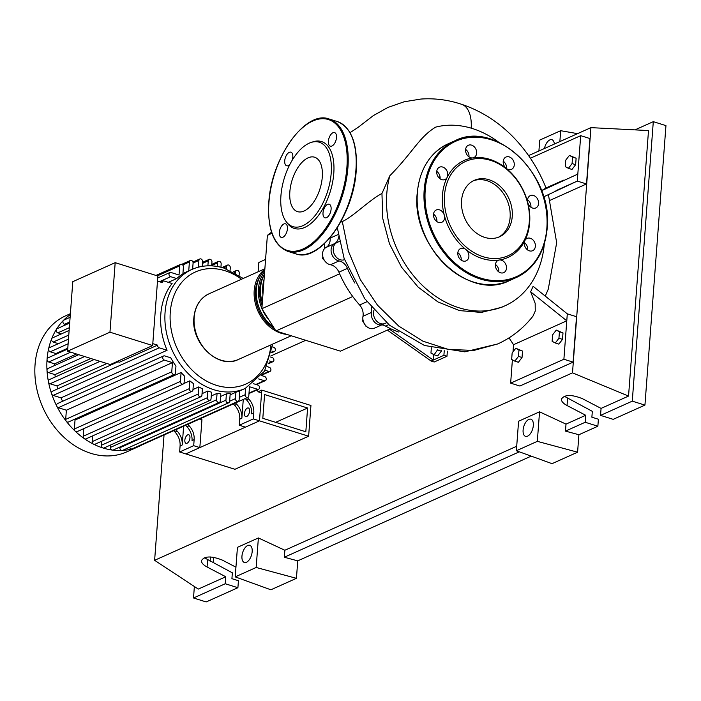 <?xml version="1.0" encoding="UTF-8"?>
<svg xmlns="http://www.w3.org/2000/svg" width="701" height="701" viewBox="0 0 701 701"><rect width="100%" height="100%" fill="white"/><g stroke="black" fill="none" stroke-linecap="round" stroke-linejoin="round"><path stroke-width="1.05" d="M307.599 408.017L305.82 431.772L262.814 418.313L264.592 394.558L307.599 408.017L275.677 422.335M261.788 390.098L259.475 420.845L308.624 436.224L310.937 405.485L261.788 390.098L258.266 391.684M256.724 390.071L258.503 391.938L261.578 392.893L259.475 420.845L185.783 453.906L234.931 469.284L308.624 436.224M437.81 349.457L434.121 354.776L430.957 353.085L431.352 347.775M441.402 350.211L441.332 351.14L437.774 350.027M441.332 351.14L437.687 355.898L434.121 354.776M387.346 330.118L431.124 361.041L433.253 360.086L433.665 354.54M389.476 329.163L433.253 360.086L443.899 355.311L444.25 350.71M447.361 351.157L446.975 356.266L443.899 355.311M431.124 361.041L434.191 362.005L446.975 356.266M390.553 328.673L340.423 351.166L275.914 330.977L261.867 308.703L339.626 273.819M275.914 330.977L352.743 296.514M362.075 308.904L362.724 310.823M261.867 308.703L267.388 235.343L271.918 233.31M324.467 243.659L324.44 248.724M267.388 235.343L271.541 232.189M362.908 319.367L362.452 320.725L366.124 326.543M363.1 320.436L362.452 320.725M323.354 258.283L322.635 258.608L324.537 260.553M322.802 256.435L322.635 258.608M381.773 324.887A11.242 8.798 -114.2 0 1 385.532 326.07A95.502 74.7 65.8 0 0 398.519 331.994M338.916 272.181L347.442 268.36A11.242 8.798 65.8 0 0 339.021 260.938L330.495 264.759A11.242 8.798 -114.2 0 1 338.916 272.181A95.502 74.7 65.8 0 0 359.622 305.005A11.242 8.798 -114.2 0 1 362.978 316.265A9.367 7.325 65.8 0 0 366.018 325.921A9.367 7.325 65.8 0 0 374.36 328.208L382.886 324.388A9.367 7.325 65.8 0 0 383.903 323.801M347.442 268.36A95.502 74.7 65.8 0 0 354.881 283.064M362.978 316.265L371.495 312.444A11.242 8.798 65.8 0 0 371.267 307.108M330.048 237.735A95.502 74.7 65.8 0 0 330.092 238.147A11.242 8.798 -114.2 0 1 326.009 247.471A9.367 7.325 65.8 0 0 322.916 256.934A9.367 7.325 65.8 0 0 330.495 264.759M326.009 247.471L334.535 243.65A11.242 8.798 65.8 0 0 338.609 236.859M334.535 243.65A9.367 7.325 65.8 0 0 331.433 253.114A9.367 7.325 65.8 0 0 339.021 260.938M371.495 312.444A9.367 7.325 65.8 0 0 374.536 322.092A9.367 7.325 65.8 0 0 382.886 324.388M286.884 334.412A35.97 28.136 -114.2 0 1 254.209 290.494A35.97 28.136 -114.2 0 1 264.829 269.333M264.768 270.235A35.97 28.136 65.8 0 0 256.338 289.539A35.97 28.136 65.8 0 0 273.592 327.288M269.018 320.033A35.97 28.136 -114.2 0 1 262.332 309.439M261.894 308.422A35.97 28.136 -114.2 0 1 258.467 288.584A35.97 28.136 -114.2 0 1 264.654 271.751M264.461 274.266A35.97 28.136 65.8 0 0 260.606 287.629A35.97 28.136 65.8 0 0 262.323 302.736M262.936 294.569A35.97 28.136 -114.2 0 1 262.735 286.674A35.97 28.136 -114.2 0 1 264.084 279.27M263.944 275.239A34.472 26.971 65.8 0 0 259.703 288.97A34.472 26.971 65.8 0 0 262.095 305.724M259.685 277.149A34.472 26.971 65.8 0 0 255.444 290.88A34.472 26.971 65.8 0 0 274.529 328.778M184.845 440.193A4.495 2.305 107.4 0 1 188.744 434.751A4.495 2.305 107.4 0 1 189.953 437.897A4.495 2.305 107.4 0 1 186.054 443.339A4.495 2.305 107.4 0 1 184.845 440.193M244.483 413.441A4.495 2.305 107.4 0 1 248.382 408A4.495 2.305 107.4 0 1 249.591 411.145A4.495 2.305 107.4 0 1 245.692 416.587A4.495 2.305 107.4 0 1 244.483 413.441M141.856 444.942A74.569 58.332 -114.2 0 1 138.719 446.502L126.706 451.891A74.569 58.332 -114.2 0 1 63.195 436.565A74.569 58.332 -114.2 0 1 35.05 364.722A74.569 58.332 -114.2 0 1 65.657 315.809L70.389 313.689M138.719 446.502A74.569 58.332 -114.2 0 1 131.928 448.92A74.569 58.332 -114.2 0 1 122.132 450.489A74.569 58.332 -114.2 0 1 112.484 450.103A74.569 58.332 -114.2 0 1 102.968 447.983A74.569 58.332 -114.2 0 1 93.575 444.189A74.569 58.332 -114.2 0 1 84.313 438.651A74.569 58.332 -114.2 0 1 75.2 431.168A74.569 58.332 -114.2 0 1 66.271 421.248A74.569 58.332 -114.2 0 1 56.93 406.44A74.569 58.332 -114.2 0 1 51.62 393.769A74.569 58.332 -114.2 0 1 48.448 381.773A74.569 58.332 -114.2 0 1 46.993 370.312A74.569 58.332 -114.2 0 1 47.063 359.333A2.252 1.761 -114.2 0 1 47.983 357.852L67.734 349.002M157.497 281.11L162.255 282.599A2.252 1.761 65.8 0 1 163.175 281.101A2.252 1.761 65.8 0 1 164.253 281.057L172.104 283.519A65.202 51.007 65.8 0 0 160.818 314.153A65.202 51.007 65.8 0 0 167.083 350.281L61.013 397.861L53.162 395.408A2.252 1.761 -114.2 0 1 51.62 393.769A2.252 1.761 -114.2 0 1 52.4 391.254L118.057 361.804M62.564 401.296A65.202 51.007 -114.2 0 1 61.013 397.861M172.446 362.627L164.393 360.112A2.252 1.761 -114.2 0 1 162.746 358.088A2.252 1.761 -114.2 0 1 163.631 355.959A2.252 1.761 -114.2 0 1 164.709 355.915L170.746 357.808A65.202 51.007 65.8 0 0 175.96 366.08L175.443 372.95A2.252 1.761 65.8 0 1 174.523 374.422L68.453 422.011A2.252 1.761 -114.2 0 1 66.271 421.248A2.252 1.761 -114.2 0 1 65.692 419.382L66.376 410.216L172.446 362.627L171.763 371.793A2.252 1.761 65.8 0 0 172.612 373.957A2.252 1.761 65.8 0 0 174.523 374.422M75.025 420.074L181.095 372.494L180.42 381.423A2.252 1.761 65.8 0 0 181.27 383.587A2.252 1.761 65.8 0 0 183.189 384.043L77.11 431.632A2.252 1.761 -114.2 0 1 75.2 431.168A2.252 1.761 -114.2 0 1 74.35 429.003L75.025 420.074A65.202 51.007 -114.2 0 1 74.385 419.347M181.095 372.494A65.202 51.007 65.8 0 0 184.591 376.165L184.109 382.571A2.252 1.761 65.8 0 1 183.189 384.043M183.758 383.578L189.848 380.845A65.202 51.007 65.8 0 0 193.423 383.535L192.95 389.835A2.252 1.761 65.8 0 1 192.021 391.307L85.951 438.887A2.252 1.761 -114.2 0 1 84.313 438.651A2.252 1.761 -114.2 0 1 83.191 436.267L83.761 428.653M192.968 389.519L198.777 386.917A65.202 51.007 65.8 0 0 202.414 388.801L201.932 395.198A2.252 1.761 65.8 0 1 201.003 396.67L94.933 444.259A2.252 1.761 -114.2 0 1 93.575 444.189A2.252 1.761 -114.2 0 1 92.173 441.63L92.602 435.908M202.046 393.655L207.855 391.053A65.202 51.007 65.8 0 0 211.544 392.201L211.036 398.878A2.252 1.761 -114.2 0 1 210.116 400.35A2.252 1.761 -114.2 0 1 208.197 399.894A2.252 1.761 -114.2 0 1 207.356 397.721L207.855 391.053M211.255 395.986L217.065 393.384A65.202 51.007 65.8 0 0 220.806 393.804L220.272 400.937A2.252 1.761 -114.2 0 1 219.343 402.409A2.252 1.761 -114.2 0 1 217.433 401.945A2.252 1.761 -114.2 0 1 216.583 399.78L217.065 393.384M220.605 396.459L226.414 393.857A65.202 51.007 65.8 0 0 230.217 393.48L229.63 401.314A2.252 1.761 -114.2 0 1 228.701 402.786A2.252 1.761 -114.2 0 1 226.791 402.321A2.252 1.761 -114.2 0 1 225.941 400.157L226.414 393.857M230.112 394.838L235.922 392.227A65.202 51.007 65.8 0 0 239.795 390.86L239.129 399.789A2.252 1.761 -114.2 0 1 238.2 401.261A2.252 1.761 -114.2 0 1 236.29 400.806A2.252 1.761 -114.2 0 1 235.44 398.632L235.922 392.227M109.952 332.186L67.568 351.201L110.267 364.564L152.652 345.549L157.883 276.028L115.183 262.665L109.952 332.186L152.652 345.549M67.568 351.201L72.79 281.679L115.183 262.665M167.083 350.281L159.232 347.819A2.252 1.761 -114.2 0 1 157.55 345.129L119.424 362.233L117.093 361.506M157.55 345.129L152.792 343.639M106.92 363.521L56.974 385.927L50.086 383.771A2.252 1.761 -114.2 0 1 48.448 381.773A2.252 1.761 -114.2 0 1 49.324 379.627L94.136 359.517M90.876 358.5L54.95 374.614L48.676 372.652A2.252 1.761 -114.2 0 1 46.993 370.312A2.252 1.761 -114.2 0 1 47.913 368.507L78.714 354.688M76.532 354.005L54.617 363.837L48.746 362.005A2.252 1.761 -114.2 0 1 47.063 359.333A74.569 58.332 -114.2 0 1 48.606 348.809A2.252 1.761 -114.2 0 1 49.482 347.652L68.47 339.135M67.787 348.213L55.87 353.558L50.244 351.797A2.252 1.761 -114.2 0 1 48.606 348.809A74.569 58.332 -114.2 0 1 51.681 338.767A2.252 1.761 -114.2 0 1 52.461 337.908L69.127 330.434M58.367 343.665L53.223 342.053A2.252 1.761 -114.2 0 1 51.681 338.767A74.569 58.332 -114.2 0 1 56.466 329.26A2.252 1.761 -114.2 0 1 57.105 328.69L69.679 323.047M55.712 354.391A65.202 51.007 -114.2 0 1 55.87 353.558M54.564 365.528A65.202 51.007 -114.2 0 1 54.617 363.837M55.23 376.972A65.202 51.007 -114.2 0 1 54.95 374.614M159.442 281.714L170.667 276.685A2.252 1.761 65.8 0 1 169.02 274.661A2.252 1.761 65.8 0 1 169.905 272.531A2.252 1.761 65.8 0 1 170.983 272.487L179.035 275.011L179.728 265.845A2.252 1.761 -114.2 0 1 180.648 264.373A2.252 1.761 -114.2 0 1 182.567 264.838A2.252 1.761 -114.2 0 1 183.417 267.002L182.9 273.872A65.202 51.007 65.8 0 0 176.705 278.569L168.319 282.328M57.78 388.845A65.202 51.007 -114.2 0 1 56.974 385.927M175.022 432.07A14.993 11.724 -114.2 0 1 180.087 445.924L182.225 444.969A14.993 11.724 65.8 0 0 177.16 431.115L175.022 432.07L173.682 430.659M175.811 429.704L177.16 431.115M189.086 425.761L186.957 426.716A14.993 11.724 -114.2 0 1 192.021 440.57L194.151 439.615A14.993 11.724 65.8 0 0 189.086 425.761L187.745 424.359M194.151 439.615L193.695 445.678L179.631 451.979L180.087 445.924M183.636 426.199L182.225 444.969M234.669 405.318A14.993 11.724 -114.2 0 1 239.733 419.163L241.863 418.208A14.993 11.724 65.8 0 0 236.798 404.363L234.669 405.318L233.328 403.907M235.457 402.952L236.798 404.363M186.957 426.716L185.616 425.314M243.273 399.447L241.863 418.208M141.909 444.916A2.252 1.761 -114.2 0 1 141.812 444.96L247.882 397.379A2.252 1.761 -114.2 0 0 248.802 395.907L249.495 386.742L257.547 389.257A2.252 1.761 65.8 0 0 258.625 389.213A2.252 1.761 65.8 0 0 259.519 387.092A2.252 1.761 65.8 0 0 257.863 385.068L253.324 383.649M258.599 378.917L264.277 380.687A2.252 1.761 65.8 0 0 265.355 380.643A2.252 1.761 65.8 0 0 266.24 378.522A2.252 1.761 65.8 0 0 264.592 376.498L261.508 375.534M248.724 399.009L246.594 399.964A14.993 11.724 -114.2 0 1 251.659 413.818L253.788 412.863A14.993 11.724 65.8 0 0 248.724 399.009L247.383 397.598M253.788 412.863L253.333 418.918L239.278 425.227L239.733 419.163M246.594 399.964L245.254 398.554M198.777 386.917L198.243 394.041A2.252 1.761 65.8 0 0 199.093 396.214A2.252 1.761 65.8 0 0 201.003 396.67M189.848 380.845L189.261 388.678A2.252 1.761 65.8 0 0 190.111 390.843A2.252 1.761 65.8 0 0 192.021 391.307M210.116 400.35L104.046 447.939A2.252 1.761 -114.2 0 1 102.968 447.983A2.252 1.761 -114.2 0 1 101.277 445.31L101.584 441.271M66.376 410.216L58.323 407.693A2.252 1.761 -114.2 0 1 56.93 406.44A2.252 1.761 -114.2 0 1 57.561 403.548L163.631 355.959M269.377 360.936L271.9 361.725A2.252 1.761 65.8 0 0 272.978 361.681A2.252 1.761 65.8 0 0 273.863 359.56A2.252 1.761 65.8 0 0 272.216 357.536L270.595 357.028M265.074 370.268L268.921 371.469A2.252 1.761 65.8 0 0 269.999 371.425A2.252 1.761 65.8 0 0 270.884 369.296A2.252 1.761 65.8 0 0 269.237 367.28L267.037 366.588M271.909 351.061L273.399 351.525A2.252 1.761 -114.2 0 0 274.477 351.481A2.252 1.761 -114.2 0 0 275.362 349.352A2.252 1.761 -114.2 0 0 273.705 347.328L272.47 346.942M230.086 270.42L230.287 267.703A2.252 1.761 65.8 0 0 229.437 265.539A2.252 1.761 65.8 0 0 227.527 265.074A2.252 1.761 65.8 0 0 226.598 266.555L226.423 268.93M239.094 275.423L239.269 273.075A2.252 1.761 65.8 0 0 238.419 270.901A2.252 1.761 65.8 0 0 236.509 270.446A2.252 1.761 65.8 0 0 235.58 271.918L235.483 273.18M220.938 267.247L221.174 264.023A2.252 1.761 -114.2 0 0 220.333 261.859A2.252 1.761 -114.2 0 0 218.414 261.394A2.252 1.761 -114.2 0 0 217.494 262.875L217.222 266.468M207.882 265.819L208.258 260.816A2.252 1.761 -114.2 0 1 209.187 259.344A2.252 1.761 -114.2 0 1 211.097 259.799A2.252 1.761 -114.2 0 1 211.947 261.964L211.658 265.854M198.401 267.169L198.9 260.439A2.252 1.761 -114.2 0 1 199.829 258.967A2.252 1.761 -114.2 0 1 201.739 259.431A2.252 1.761 -114.2 0 1 202.589 261.596L202.23 266.362M188.735 270.866L189.401 261.964A2.252 1.761 -114.2 0 1 190.33 260.483A2.252 1.761 -114.2 0 1 192.24 260.947A2.252 1.761 -114.2 0 1 193.09 263.112L192.635 269.123M219.343 402.409L113.273 449.998A2.252 1.761 -114.2 0 1 112.484 450.103A2.252 1.761 -114.2 0 1 110.513 447.369L110.688 444.951M247.882 397.379A2.252 1.761 -114.2 0 1 245.963 396.915A2.252 1.761 -114.2 0 1 245.113 394.751L245.604 388.275M228.701 402.786L122.631 450.366A2.252 1.761 -114.2 0 1 122.132 450.489A2.252 1.761 -114.2 0 1 119.871 447.737L119.924 447.01M141.812 444.96A2.252 1.761 -114.2 0 1 140.708 445.004M238.2 401.261L132.13 448.85A2.252 1.761 -114.2 0 1 131.928 448.92A2.252 1.761 -114.2 0 1 129.51 447.282M170.667 276.685L176.705 278.569M65.99 324.703L64.588 324.265A2.252 1.761 -114.2 0 1 63.02 322.565A2.252 1.761 -114.2 0 1 63.397 320.418A74.569 58.332 -114.2 0 1 70.319 314.574M61.346 333.921L57.868 332.835A2.252 1.761 -114.2 0 1 56.466 329.26A74.569 58.332 -114.2 0 1 63.397 320.418A2.252 1.761 -114.2 0 1 63.826 320.12L70.118 317.299M253.333 418.918L259.475 420.845L245.42 427.154L239.278 425.227M199.759 418.97L201.941 419.654L199.838 447.597L185.783 453.906L179.631 451.979M199.838 447.597L193.695 445.678M305.724 340.309L270.884 355.933M440.123 177.739A49.464 38.695 65.8 0 0 439.527 178.361M498.683 142.207A96.116 75.191 65.8 0 0 472.334 128.511A96.116 75.191 65.8 0 0 435.707 127.118C419.216 137.028 412.994 152.213 389.817 175.767A96.116 75.191 65.8 0 0 458.866 307.73A96.116 75.191 65.8 0 0 504.939 305.82A96.116 75.191 65.8 0 0 544.3 243.895M438.879 177.73A50.402 39.422 -114.2 0 1 440 176.573M504.939 305.82L501.732 307.266L481.394 312.427L459.576 310.604L437.95 301.938L418.129 287.112L401.55 267.221L389.458 243.764L382.772 218.563L381.949 193.476L389.817 175.767M565.742 160.17L569.396 155.412L572.559 157.112L572.077 163.57L568.423 168.328L565.26 166.628L565.742 160.17M572.559 157.112L576.126 158.224L569.396 155.412M576.126 158.224L575.635 164.682L572.077 163.57M575.635 164.682L571.99 169.44L568.423 168.328M552.607 334.85L556.261 330.092L559.424 331.792L558.942 338.25L555.288 342.999L552.125 341.308L552.607 334.85M559.424 331.792L562.991 332.905L556.261 330.092M562.991 332.905L562.509 339.363L558.942 338.25M562.509 339.363L558.855 344.121L555.288 342.999M512.142 353.006L515.796 348.248L518.959 349.948L518.468 356.397L514.823 361.155L511.66 359.455L512.142 353.006M518.959 349.948L522.525 351.061L515.796 348.248M522.525 351.061L522.035 357.519L518.468 356.397M522.035 357.519L518.389 362.268L514.823 361.155M373.957 310.228A9.367 7.325 65.8 0 0 376.192 320.611A9.367 7.325 65.8 0 0 385.015 323.433L386.566 322.732M339.486 241.407L337.076 242.485A9.367 7.325 65.8 0 0 334.167 253.893A9.367 7.325 65.8 0 0 344.533 259.668M381.949 193.476C369.357 199.995 352.997 216.819 342.307 221.551L348.423 251.247L360.367 279.69L377.471 305.154L398.72 326.07L422.852 341.15L448.421 349.449L473.876 350.421L497.701 343.954C511.59 337.637 523.34 328.375 532.944 316.169L535.257 311.06L535.17 303.349L530.657 291.818L566.776 320.821L563.893 359.254L573.103 362.137L576.52 316.721L567.302 313.838L566.776 320.821L513.535 344.708L509.031 337.864M567.302 313.838L533.084 286.306L530.657 291.818M342.307 221.551L340.607 222.217M543.634 196.85L577.291 181.077L555.998 190.628M541.549 190.654L546.026 188.008C539.481 171.482 530.491 156.612 519.047 143.39C502.819 124.787 483.708 111.766 461.714 104.344A35.374 18.112 -72.6 0 1 461.784 104.37C448.377 99.857 434.751 98.087 420.907 99.051L404.118 101.785L387.916 107.437L373.361 115.604L357.948 127.477L350.018 132.673M541.575 190.716L577.817 174.093L577.291 181.077L586.5 183.96L550.259 200.223M471.203 128.169A35.374 18.112 -72.6 0 0 461.784 104.37M563.893 359.254L510.643 383.14L512.396 359.85M512.992 351.902L513.535 344.708M573.103 362.137L519.862 386.023L510.643 383.14M530.394 158.233L580.7 135.661L577.817 174.093M586.5 183.96L589.918 138.544L580.7 135.661M484.733 237.394A30.914 24.184 -114.2 0 1 462.064 209.599A30.914 24.184 -114.2 0 1 474.244 180.359A30.914 24.184 -114.2 0 1 489.07 179.745A30.914 24.184 -114.2 0 1 511.739 207.54A30.914 24.184 -114.2 0 1 499.55 236.772A30.914 24.184 -114.2 0 1 484.733 237.394M473.193 180.876A30.914 24.184 -114.2 0 1 486.941 180.7A30.914 24.184 -114.2 0 1 509.469 207.776A30.914 24.184 -114.2 0 1 498.472 237.218M499.296 260.01A53.215 41.622 -114.2 0 1 482.314 258.564A53.215 41.622 -114.2 0 1 465.911 249.556A6.747 5.275 -114.2 0 1 466.927 260.378A6.747 5.275 -114.2 0 1 466.112 260.86A6.747 5.275 -114.2 0 1 458.805 257.407A6.747 5.275 -114.2 0 1 459.777 249.039A6.747 5.275 -114.2 0 1 460.592 248.557A6.747 5.275 -114.2 0 1 465.911 249.556A53.215 41.622 -114.2 0 1 444.32 215.321A6.747 5.275 -114.2 0 1 441.788 222.287A6.747 5.275 -114.2 0 1 438.554 222.419A6.747 5.275 -114.2 0 1 433.612 216.355A6.747 5.275 -114.2 0 1 436.267 209.976A6.747 5.275 -114.2 0 1 439.501 209.844A6.747 5.275 -114.2 0 1 444.32 215.321A53.215 41.622 -114.2 0 1 447.177 177.353A6.747 5.275 -114.2 0 1 445.012 179.509A6.747 5.275 -114.2 0 1 438.002 176.573A6.747 5.275 -114.2 0 1 439.483 167.197A6.747 5.275 -114.2 0 1 446.493 170.124A6.747 5.275 -114.2 0 1 447.177 177.353A53.215 41.622 -114.2 0 1 472.798 157.891A6.747 5.275 -114.2 0 1 465.595 149.69A6.747 5.275 -114.2 0 1 468.364 145.265A6.747 5.275 -114.2 0 1 474.104 146.658A6.747 5.275 -114.2 0 1 476.654 153.151A6.747 5.275 -114.2 0 1 473.885 157.576A6.747 5.275 -114.2 0 1 472.798 157.891A53.215 41.622 -114.2 0 1 489.78 159.346A53.215 41.622 -114.2 0 1 506.183 168.345A53.215 41.622 -114.2 0 1 527.774 202.58A53.215 41.622 -114.2 0 1 524.918 240.548A53.215 41.622 -114.2 0 1 499.296 260.01A6.747 5.275 -114.2 0 1 506.499 268.211A6.747 5.275 -114.2 0 1 503.739 272.636A6.747 5.275 -114.2 0 1 497.99 271.243A6.747 5.275 -114.2 0 1 495.441 264.75A6.747 5.275 -114.2 0 1 498.209 260.325A6.747 5.275 -114.2 0 1 499.296 260.01M490.525 160.354A51.716 40.448 -114.2 0 1 529.29 221.831A51.716 40.448 -114.2 0 1 483.278 256.776A51.716 40.448 -114.2 0 1 444.504 195.307A51.716 40.448 -114.2 0 1 490.525 160.354M498.805 271.918A6.747 5.275 65.8 0 0 498.832 271.646A6.747 5.275 65.8 0 0 495.467 264.479M440.079 178.79A6.747 5.275 65.8 0 0 438.826 173.568A6.747 5.275 65.8 0 0 436.741 171.351M468.96 156.866A6.747 5.275 65.8 0 0 468.987 156.595A6.747 5.275 65.8 0 0 465.622 149.418M505.167 157.523A6.747 5.275 -114.2 0 1 505.982 157.042A6.747 5.275 -114.2 0 1 513.29 160.494A6.747 5.275 -114.2 0 1 512.317 168.862A6.747 5.275 -114.2 0 1 511.502 169.353A6.747 5.275 -114.2 0 1 506.183 168.345A6.747 5.275 -114.2 0 1 505.167 157.523M506.578 168.634A6.747 5.275 65.8 0 0 503.239 161.195M533.54 195.483A6.747 5.275 -114.2 0 1 538.482 201.546A6.747 5.275 -114.2 0 1 535.827 207.925A6.747 5.275 -114.2 0 1 532.594 208.057A6.747 5.275 -114.2 0 1 527.774 202.58A6.747 5.275 -114.2 0 1 530.307 195.614A6.747 5.275 -114.2 0 1 533.54 195.483M530.902 207.216A6.747 5.275 65.8 0 0 527.564 199.767M534.092 241.328A6.747 5.275 -114.2 0 1 532.611 250.704A6.747 5.275 -114.2 0 1 525.601 247.777A6.747 5.275 -114.2 0 1 524.918 240.548A6.747 5.275 -114.2 0 1 527.091 238.401A6.747 5.275 -114.2 0 1 534.092 241.328M527.687 249.994A6.747 5.275 65.8 0 0 526.425 244.772A6.747 5.275 65.8 0 0 524.348 242.546M436.863 221.577A6.747 5.275 65.8 0 0 433.525 214.129M461.188 260.15A6.747 5.275 65.8 0 0 457.849 252.702M286.875 222.515A45.512 23.308 -72.6 0 0 287.489 223.391A45.512 23.308 -72.6 0 0 314.968 219.65A45.512 23.308 -72.6 0 0 333.781 173.392A45.512 23.308 -72.6 0 0 313.023 141.812M280.935 195.693A44.216 22.642 107.4 0 1 311.034 142.469A44.216 22.642 107.4 0 1 331.196 173.147A44.216 22.642 107.4 0 1 312.918 218.09A44.216 22.642 107.4 0 1 286.227 221.718A44.216 22.642 107.4 0 1 280.935 195.693M328.392 141.199A7.124 3.645 -72.6 0 0 330.311 146.176A7.124 3.645 -72.6 0 0 336.489 137.562A7.124 3.645 -72.6 0 0 334.57 132.585A7.124 3.645 -72.6 0 0 328.392 141.199M323.012 212.832A7.124 3.645 -72.6 0 0 324.931 217.818A7.124 3.645 -72.6 0 0 331.1 209.205A7.124 3.645 -72.6 0 0 329.181 204.228A7.124 3.645 -72.6 0 0 323.012 212.832M279.331 232.434A7.124 3.645 -72.6 0 0 281.25 237.411A7.124 3.645 -72.6 0 0 287.428 228.798A7.124 3.645 -72.6 0 0 285.5 223.821A7.124 3.645 -72.6 0 0 279.331 232.434M292.177 160.266A7.124 3.645 -72.6 0 0 292.808 157.164A7.124 3.645 -72.6 0 0 290.889 152.178A7.124 3.645 -72.6 0 0 284.72 160.792A7.124 3.645 -72.6 0 0 286.639 165.769A7.124 3.645 -72.6 0 0 289.899 164.367M289.855 191.697A28.513 14.598 -72.6 0 0 297.548 211.641A28.513 14.598 -72.6 0 0 322.276 177.151A28.513 14.598 -72.6 0 0 314.583 157.208A28.513 14.598 -72.6 0 0 289.855 191.697M544.423 148.516A8.99 4.609 107.4 0 1 551.924 139.701A8.99 4.609 107.4 0 1 554.351 144.055M523.104 430.063A8.99 4.609 107.4 0 1 530.902 419.189A8.99 4.609 107.4 0 1 533.33 425.472A8.99 4.609 107.4 0 1 525.531 436.355A8.99 4.609 107.4 0 1 523.104 430.063M241.95 556.191A8.99 4.609 107.4 0 1 249.749 545.317A8.99 4.609 107.4 0 1 252.176 551.599A8.99 4.609 107.4 0 1 244.377 562.482A8.99 4.609 107.4 0 1 241.95 556.191M204.28 557.716L232.355 572.822L231.917 578.684L238.428 580.717L237.902 587.71L225.24 583.749L225.766 576.757L207.075 567.013C203.29 564.962 201.406 562.859 201.424 560.704C204.35 555.963 211.343 555.77 222.41 560.134L235.939 567.188M564.244 396.231L592.319 411.338L591.881 417.2L598.391 419.242L597.865 426.226L578.903 434.734L577.589 452.198L552.038 463.668L516.365 450.752L518.591 421.222L539.542 411.82L566.005 424.123L565.479 431.115L578.903 434.734M531.218 456.123L297.75 560.861L296.435 578.325L270.875 589.795L235.212 576.879L237.437 547.35L258.389 537.947L284.851 550.259L284.326 557.242L297.75 560.861M225.24 583.749L193.511 597.988L194.37 586.5M237.902 587.71L206.164 601.949L193.511 597.988M225.766 576.757L198.295 589.085L154.623 560.318L164.043 434.988M597.865 426.226L585.204 422.265L585.729 415.281L567.039 405.529C563.253 403.478 561.37 401.375 561.387 399.219C564.314 394.479 571.306 394.295 582.373 398.65L601.072 408.403L600.547 415.386L613.2 419.347L644.938 405.108L632.276 401.147L600.547 415.386M585.204 422.265L565.479 431.115M585.729 415.281L566.005 424.123M634.983 129.878L653.297 121.659L632.276 401.147M528.598 155.613L590.934 127.643L648.513 130.561L628.543 396.074L601.072 408.403M644.938 405.108L665.95 125.619L653.297 121.659M213.639 557.295L213.218 562.842M210.449 556.962L210.134 561.238M235.212 576.879L256.163 567.477L258.389 537.947M256.163 567.477L296.435 578.325M516.365 450.752L537.325 441.35L539.542 411.82M537.325 441.35L577.589 452.198M265.574 259.44L258.853 262.454L258.152 271.76M519.327 451.821L284.326 557.242M516.707 446.239L284.851 550.259M538.911 150.987L539.726 140.104L560.677 130.701L577.554 133.646M559.862 141.584L560.677 130.701M590.934 127.643L572.498 372.853L154.623 560.318M628.543 396.074L572.498 372.853M385.532 326.07L388.775 324.616M366.965 301.71L359.622 305.005M338.215 234.502L330.092 238.147M238.358 359.49A35.97 28.136 -114.2 0 1 207.724 352.104A35.97 28.136 -114.2 0 1 194.151 317.439A35.97 28.136 -114.2 0 1 208.916 293.85C200.013 298.24 195.001 306.197 193.879 317.711C190.847 343.245 218.546 369.716 238.358 359.49L291.239 335.77M272.707 344.086L264.514 371.206L245.21 388.45A65.202 51.007 -114.2 0 1 213.954 389.756A65.202 51.007 -114.2 0 1 165.077 312.234A65.202 51.007 -114.2 0 1 191.837 269.473L182.926 273.469M270.945 344.874A61.451 48.071 -114.2 0 1 216.346 385.305A61.451 48.071 -114.2 0 1 170.273 312.243A61.451 48.071 -114.2 0 1 224.96 270.717A61.451 48.071 -114.2 0 1 241.495 279.235M50.086 383.771L100.033 361.365M48.676 372.652L84.611 356.537M48.746 362.005L70.661 352.174M50.244 351.797L68.128 343.779M53.223 342.053L68.777 335.078M249.013 393.086L257.547 389.257M255.891 384.455L264.277 380.687M92.173 441.63L198.243 394.041M65.692 419.382L171.763 371.793M83.191 436.267L189.261 388.678M74.35 429.003L180.42 381.423M101.277 445.31L207.356 397.721M58.323 407.693L164.393 360.112M268.509 363.249L271.9 361.725M262.358 374.413L268.921 371.469M271.681 352.288L273.399 351.525M223.488 267.948L226.598 266.555M234.274 272.505L235.58 271.918M211.684 265.477L217.494 262.875M202.449 263.418L208.258 260.816M157.374 275.87L179.728 265.845M193.09 263.05L198.9 260.439M182.698 264.969L189.401 261.964M110.513 447.369L216.583 399.78M239.313 397.353L245.113 394.751M119.871 447.737L225.941 400.157M229.63 401.244L235.44 398.632M64.588 324.265L69.767 321.943M57.868 332.835L69.338 327.691M53.162 395.408L159.232 347.819M417.367 192.977A74.946 58.63 -114.2 0 1 448.132 143.819C429.888 152.765 419.592 169.195 417.235 193.108C410.856 246.472 468.951 301.798 509.478 280.584A74.946 58.63 -114.2 0 1 473.552 282.074A74.946 58.63 -114.2 0 1 417.367 192.977M547.06 228.368A74.946 58.63 -114.2 0 1 516.295 277.526A74.946 58.63 -114.2 0 1 480.369 279.016A74.946 58.63 -114.2 0 1 424.184 189.918A74.946 58.63 -114.2 0 1 454.949 140.761A74.946 58.63 -114.2 0 1 490.875 139.271M425.227 189.918A74.192 58.043 -114.2 0 1 491.252 139.779A74.192 58.043 -114.2 0 1 546.868 227.983A74.192 58.043 -114.2 0 1 480.851 278.122A74.192 58.043 -114.2 0 1 425.227 189.918M347.924 167.513A69.329 35.497 107.4 0 1 287.822 251.352L295.804 253.85A69.329 35.497 -72.6 0 0 355.915 170.01A69.329 35.497 -72.6 0 0 337.216 121.527L329.225 119.03A69.329 35.497 107.4 0 1 347.924 167.513M268.93 202.484A68.575 35.111 -72.6 0 0 303.104 248.934A68.575 35.111 -72.6 0 0 346.89 167.513A68.575 35.111 -72.6 0 0 312.716 121.063A68.575 35.111 -72.6 0 0 268.93 202.484M356.099 170.396A68.575 35.111 107.4 0 1 320.375 246.901M207.601 559.915L207.075 567.013M567.565 398.44L567.039 405.529M264.873 268.746L208.916 293.85M243.256 278.446L223.952 268.097C212.622 264.627 201.914 265.083 191.837 269.473M245.21 388.45L239.795 390.886M248.978 393.541L258.625 389.213M272.978 361.681L268.29 363.784M269.999 371.425L261.867 375.07M265.355 380.643L256.47 384.63M271.594 352.769L274.477 351.481M227.527 265.074L222.042 267.537M236.509 270.446L233.196 271.927M211.763 264.382L218.414 261.394M202.536 262.323L209.187 259.344M155.981 275.44L180.648 264.373M192.941 262.051L199.829 258.967M181.752 264.338L190.33 260.483M169.905 272.531L157.734 277.99M163.175 281.101L160.836 282.152M497.684 343.963L464.798 351.849L424.499 345.505L389.563 325.264L364.748 298.714L344.121 258.467L337.312 227.772M546 187.956L563.543 180.175M545.229 296.208L548.278 289.127L556.673 242.748L548.384 194.405M448.132 143.819L454.949 140.761C495.484 119.547 553.571 174.864 547.192 228.228C544.835 252.141 534.539 268.571 516.295 277.526L509.478 280.584M313.014 141.821L311.025 142.469M329.225 119.03C305.505 109.68 271.094 158.172 268.798 202.624C267.388 229.288 273.723 245.534 287.822 251.352M337.216 121.527C351.306 127.345 357.65 143.591 356.239 170.264C353.935 214.708 319.533 263.199 295.804 253.85M286.227 221.718L287.489 223.391"/></g></svg>
